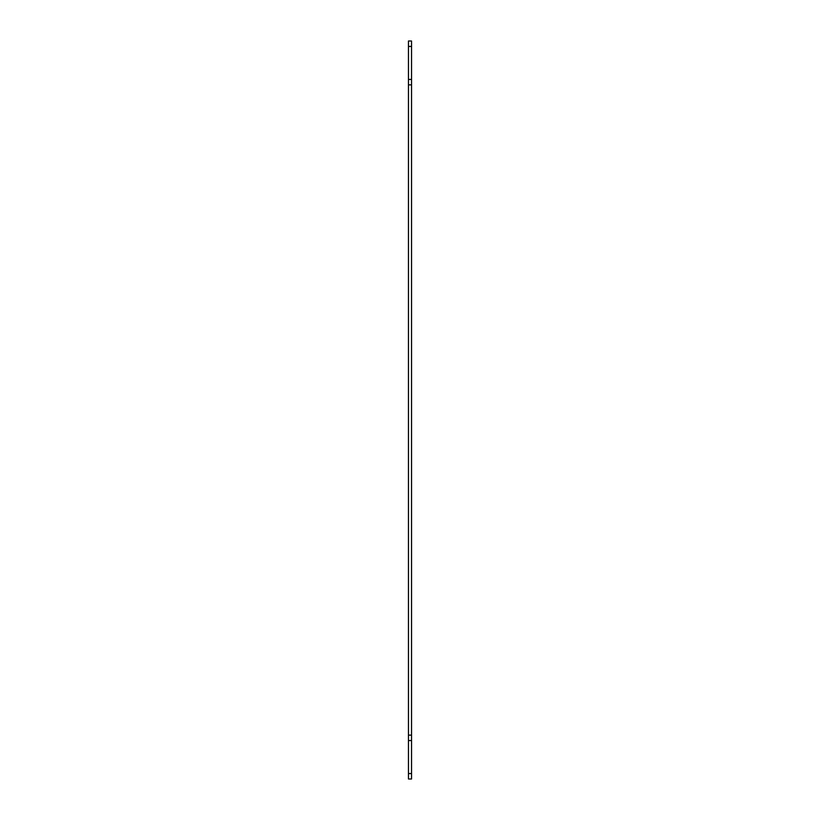 <?xml version="1.0" encoding="UTF-8"?>
<svg xmlns="http://www.w3.org/2000/svg" width="820" height="820" viewBox="0 0 820 820"><rect width="100%" height="100%" fill="white"/><g stroke="black" fill="none" stroke-linecap="round" stroke-linejoin="round"><path stroke-width="1.23" d="M408.462 773.567L411.537 773.567L411.537 779L408.462 779L408.462 41L411.537 41L411.537 46.432L408.462 46.432M408.462 735.13L411.537 735.13L411.537 84.87L408.462 84.87M408.462 740.562L411.537 740.562L411.537 735.13M411.537 773.567L411.537 740.562M408.462 79.438L411.537 79.438L411.537 46.432M411.537 84.87L411.537 79.438"/></g></svg>
